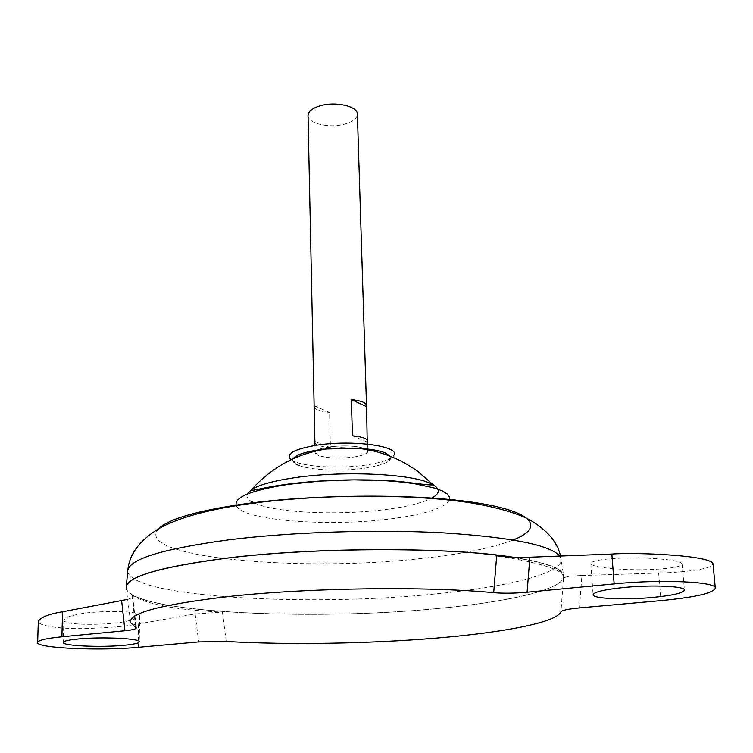 <?xml version="1.0" encoding="UTF-8"?>
<svg xmlns="http://www.w3.org/2000/svg" width="753" height="753" viewBox="0 0 753 753"><rect width="100%" height="100%" fill="white"/><g stroke="black" fill="none" stroke-linecap="round" stroke-linejoin="round"><path stroke-width="0.56" stroke-dasharray="3.77 2.82" d="M299.233 465.608C311.78 470.343 342.191 471.519 364.48 468.225C375.436 466.634 383.192 464.46 387.757 461.702C390.572 459.895 391.409 458.078 390.27 456.252M291.195 459.678L292.597 460.582C303.082 466.888 339.565 469.006 365.93 465.053C377.639 463.34 385.95 460.987 390.845 458.012L393.254 455.96M314.97 445.494L315.121 452.675C315.413 450.341 319.959 448.449 328.75 447.009C343.867 445.174 355.924 445.71 364.923 448.6L365.403 448.807L364.923 448.6C355.924 445.71 343.867 445.174 328.75 447.009L317.521 450.068M353.938 457.015C365.572 455.076 369.845 452.591 366.739 449.56L367.935 451.292C367.577 453.692 362.908 455.603 353.938 457.015C339.377 458.765 327.564 458.266 318.5 455.518C327.564 458.266 339.377 458.765 353.938 457.015M316.222 450.887C314.227 452.581 314.989 454.125 318.5 455.518L315.121 452.675M293.077 458.803C292.032 460.685 292.964 462.455 295.873 464.102L292.597 460.582M124.189 621.62C115.35 624.519 63.506 626.458 63.864 620.058C65.699 617.498 70.622 615.587 78.632 614.326C87.593 611.295 140.246 609.393 139.597 615.756C137.554 618.439 132.415 620.397 124.189 621.62M621.856 558.114C610.269 558.472 591.067 560.204 590.841 563.555C592.027 568.75 636.52 570.482 649.886 569.513C661.181 569.212 681.681 567.574 682.096 564.025C681.089 558.83 635.466 557.041 621.856 558.114M367.2 439.968L367.266 442.067L367.615 441.004M308.024 115.51C307.601 123.483 329.146 128.509 344.432 124.217C352.79 121.873 357.11 118.541 357.383 114.221M126.146 587.519C127.436 612.349 308.532 621.281 436.928 608.556C508.407 601.995 564.458 589.317 563.649 576.036C563.244 568.75 546.264 562.463 512.689 557.173M130.627 622.693L126.363 589.006C134.853 612.876 311.121 621.009 436.938 608.612C508.407 602.042 564.468 589.373 563.649 576.092C561.738 564.872 525.726 556.721 455.621 551.648C387.108 547.487 295.148 550.076 228.131 558.02C160.944 566.698 126.975 576.534 126.203 587.547C127.342 612.387 308.495 621.329 436.909 608.603C505.752 602.278 560.345 590.343 563.573 577.56C565.597 569.673 548.504 562.877 512.275 557.154M126.203 587.547L126.203 587.491C127.351 612.33 308.495 621.281 436.909 608.556C510.026 601.863 566.934 588.733 563.564 575.17C561.889 568.223 544.974 562.227 512.831 557.182M254.373 503.023L260.943 505.461C286.281 513.433 343.264 515.108 385.837 509.517C406.629 506.816 421.755 503.108 431.234 498.392M247.238 494.09C246.287 496.566 247.511 498.919 250.89 501.14M579.528 607.906L581.9 575.518C570.652 575.96 564.515 576.902 563.479 578.332L563.526 578.182C565.512 570.652 543.233 563.188 496.688 555.789M563.479 578.332L560.947 611.803M226.192 641.471L222.455 612.114L195.121 613.949L138.571 623.917C127.163 626.28 108.827 627.851 83.583 628.623C58.659 629.009 37.302 625.611 38.318 621.244M127.671 599.397C131.191 598.315 132.848 597.233 132.66 596.16L131.973 595.312C147.259 604.555 177.416 610.156 222.455 612.114M131.973 595.312L135.606 627.305M314.905 442.387C315.479 444.967 320.656 446.717 330.435 447.63L329.588 412.437C321.117 411.59 316.062 409.98 314.406 407.599M367.266 442.067L352.423 435.808M329.588 412.437L314.368 405.792M330.435 447.63L315.121 441.54M581.9 575.518L658.64 573.071C677.295 572.591 712.216 569.927 713.016 563.875M127.765 571.038C129.149 597.336 308.579 607.153 435.799 593.882C508.275 586.907 564.571 573.061 561.07 558.679L559.752 556.062M158.714 528.7C131.502 557.945 303.713 572.647 424.052 558.171C463.114 553.86 492.848 547.789 513.245 539.957M236.254 505.668C241.675 520.53 328.572 527.091 390.816 518.855C425.04 514.412 444.59 508.162 449.466 500.077M658.64 573.071L661.002 600.621M195.121 613.949L198.66 641.923M138.571 623.917L138.27 647.316M387.757 461.702L390.845 458.012M356.96 448.195L341.41 447.63L325.917 449.014L341.41 447.63L356.96 448.195M63.864 620.058L63.261 642.46M590.841 563.555L593.119 594.766M367.709 444.119L367.935 451.292M560.543 556.034L563.564 575.17M563.526 578.182L563.573 577.56M682.096 564.025L684.449 590.079M139.597 615.756L139.267 641.81M132.669 596.16L136.218 627.88"/><path stroke-width="1.13" d="M390.27 456.252L385.461 452.967C379.258 450.473 369.751 448.882 356.96 448.195L325.917 449.014L317.7 450.04C303.723 452.271 295.515 455.189 293.077 458.803M393.254 455.96C403.128 446.548 352.875 439.234 315.855 445.362C293.576 449.287 285.359 454.059 291.195 459.678M366.739 449.56L365.403 448.807L366.739 449.56M317.521 450.068L316.222 450.887M295.873 464.102L299.233 465.608M78.03 639.005C68.476 639.956 63.553 641.104 63.261 642.46C62.179 645.858 100.77 647.589 123.821 645.321C133.733 644.389 138.881 643.213 139.267 641.81C140.877 638.497 101.551 636.605 78.03 639.005M652.239 597.496C624.642 600.113 592.686 598.72 593.119 594.766C593.948 591.962 604.292 589.533 624.171 587.462C652.362 584.667 685.249 586.173 684.449 590.079C683.235 593.035 672.504 595.51 652.239 597.496M367.709 444.119L367.615 441.004C367.116 438.491 362.052 436.759 352.423 435.808L351.387 399.636C360.96 400.7 365.996 402.591 366.495 405.33L367.2 439.968M366.495 405.33L357.383 114.221C357.91 106.38 336.102 101.175 320.656 105.655C312.467 108.037 308.25 111.322 308.024 115.51L314.97 445.494M512.689 557.173C448.779 546.979 316.721 547.064 228.131 557.964C162.855 566.331 128.904 575.885 126.24 586.625L126.146 587.519M512.831 557.182C448.939 546.97 316.759 547.045 228.093 557.954C160.954 566.633 126.975 576.478 126.203 587.491M431.234 498.392C439.837 493.827 440.543 489.309 433.342 484.847L429.088 482.824C408.07 473.524 341.024 470.757 294.611 477.722C273.49 480.847 259.136 484.81 251.558 489.61L247.238 494.09M250.89 501.14L254.373 503.023M325.917 449.014C296.353 453.88 271.569 467.415 251.558 489.61C251.577 491.7 261.009 487.605 289.594 483.906C316.081 480.612 344.253 479.332 374.09 480.066C401.594 480.216 424.72 485.591 433.342 484.847L417.407 471.114C399.297 458.172 379.145 450.529 356.96 448.195M436.458 638.083C503.531 632.539 556.787 622.439 560.947 611.803C562.067 610.288 568.261 608.989 579.528 607.906L661.002 600.621C694.981 597.355 713.091 593.204 715.35 588.178C716.884 581.683 661.482 579.113 614.166 583.895L527.091 592.235C514.751 593.336 503.625 593.486 493.704 592.696C427.064 586.211 310.735 587.669 231.105 596.263C161.707 604.245 128.208 613.055 130.627 622.693L136.227 627.889C136.255 629.037 132.49 629.988 124.932 630.75L61.897 636.784C46.168 638.375 38.083 640.276 37.65 642.497C36.144 648.211 100.111 651.016 138.27 647.316L198.66 641.923L226.192 641.471C288.615 645.067 369.262 643.711 436.458 638.083M512.275 557.154C448.204 547.026 316.495 547.149 228.093 558.011C157.575 567.216 123.661 577.542 126.363 589.006M493.704 592.696L496.688 555.789C506.43 557.135 517.509 557.606 529.914 557.22L527.091 592.235M314.406 407.599L314.152 406.705M366.156 406.479L351.387 399.636M715.35 588.178L713.016 563.875C711.434 555.206 634.685 552.213 611.86 554.057L529.914 557.22M37.65 642.497L38.318 621.244C41.264 617.036 49.35 613.874 62.574 611.765L127.671 599.397M559.752 556.062C550.236 545.021 511.278 537.275 442.886 532.832C376.406 529.218 291.552 532.023 228.837 539.835C164.239 548.589 130.589 558.641 127.869 570.021L127.765 571.038M513.245 539.957C544.523 527.599 534.846 511.861 476.216 502.769C418.019 493.629 316.401 493.959 244.781 503.851C197.098 510.732 168.408 519.015 158.714 528.7M449.466 500.077L449.485 496.942L447.122 493.874L442.359 490.937L435.243 488.208L414.451 483.671L401.198 481.995L386.449 480.781L353.91 479.868L320.204 481.082L288.86 484.283C251.323 490.137 233.788 497.262 236.254 505.668M611.86 554.057L614.166 583.895M124.932 630.75L121.657 600.809M62.574 611.765L61.897 636.784M126.24 586.625L127.869 570.021C129.328 554.236 139.578 540.485 158.61 528.757C177.181 518.299 205.447 510.233 243.398 504.557C314.933 493.836 414.272 493.61 472.668 503.173C498.241 507.72 517.16 513.235 529.425 519.702C546.989 529.811 557.352 541.925 560.543 556.034"/></g></svg>
